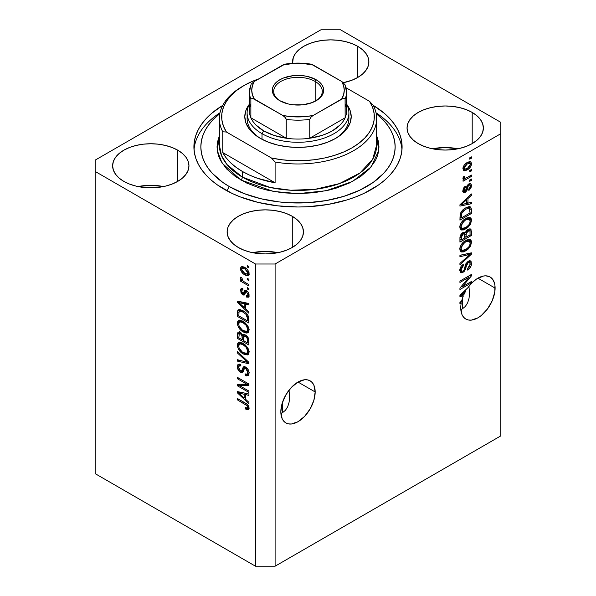 <?xml version="1.0" encoding="UTF-8"?>
<svg xmlns="http://www.w3.org/2000/svg" width="596" height="596" viewBox="0 0 596 596"><rect width="100%" height="100%" fill="white"/><g stroke="black" fill="none" stroke-linecap="round" stroke-linejoin="round"><path stroke-width="0.89" d="M315.172 391.967A24.287 14.021 -60 0 1 304.571 416.41A24.287 14.021 -60 0 1 285.856 422.914A24.287 14.021 -60 0 1 280.828 411.799L282.132 403.455L285.856 394.865L291.429 387.355L298 382.051L315.172 391.967L313.868 400.311L310.144 408.893L304.571 416.41L298 421.715L291.429 423.994L288.457 423.875L285.856 422.914L283.718 421.141L282.132 418.63L280.828 411.799A24.287 14.021 -60 0 1 291.429 387.355A24.287 14.021 -60 0 1 310.144 380.844L312.282 382.617L313.868 385.128L315.172 391.967L298 382.051L304.571 379.764L307.543 379.883L310.144 380.844A24.287 14.021 -60 0 1 315.172 391.967M289.105 391.274L289.574 397.018L289.105 391.274M287.726 406.681L289.105 402.218L287.726 406.681L285.484 410.234L287.726 406.681M282.459 412.737L285.484 410.234L282.459 412.737L282.459 402.404L282.459 412.737L280.895 413.497L282.459 412.737M495.105 288.084A24.287 14.021 -60 0 1 484.496 312.527A24.287 14.021 -60 0 1 465.781 319.031A24.287 14.021 -60 0 1 460.753 307.916A24.287 14.021 -60 0 1 461.267 302.813L459.933 303.58L459.933 302.209L461.609 301.241A24.287 14.021 -60 0 1 463.36 295.892L459.933 296.607L459.933 295.273L467.8 287.823L471.95 282.854L476.554 279.025L483.535 276.015L485.71 275.829L489.577 276.7L492.564 279.174L494.457 283.07L494.941 285.462L494.769 292.144L492.207 300.771L487.468 308.981L481.277 315.515L477.925 317.832L471.354 320.119L468.382 320L465.781 319.031L463.643 317.266L462.056 314.748L460.753 307.916A24.287 14.021 -60 0 1 461.267 302.813L460.075 302.127L461.267 302.813L459.933 303.58L459.933 302.209L461.609 301.241A24.287 14.021 -60 0 1 463.36 295.892L461.825 295.005L463.36 295.892L459.933 296.607L459.933 295.273L467.8 287.823A24.287 14.021 -60 0 1 490.068 276.969A24.287 14.021 -60 0 1 495.105 288.084L477.925 278.168L495.105 288.084M469.037 287.399L469.499 293.135L469.037 287.399M469.037 298.335L469.499 293.135L469.037 298.335L467.651 302.798L469.037 298.335M465.409 306.351L467.651 302.798L465.409 306.351L462.384 308.862L465.409 306.351M460.82 309.615L462.384 308.862L462.384 298.522L462.384 308.862L460.82 309.615M462.384 294.834L462.384 295.333L462.384 294.834M343.438 82.688A38.166 22.037 0 0 0 343.4 82.68L351.916 80.229L357.704 77.487L357.704 46.324L357.704 77.487L362.45 74.15L365.974 70.343L368.149 66.208L368.879 61.909A38.166 22.037 180 0 1 343.415 82.688L343.438 82.688M292.621 63.28A38.166 22.037 180 0 1 292.547 61.909A38.166 22.037 180 0 1 316.111 41.549A38.166 22.037 180 0 1 357.704 46.324L362.45 49.669L365.974 53.476L368.149 57.611L368.879 61.909A38.166 22.037 180 0 0 357.704 46.324L351.916 43.583L345.322 41.549L338.163 40.297L330.713 39.872L323.27 40.297L316.111 41.549L309.51 43.583L303.722 46.324L298.976 49.669L295.452 53.476L293.277 57.611L292.621 63.28M163.513 186.563A38.166 22.037 0 0 0 138.063 186.563L150.788 185.304L163.513 186.563M177.779 150.207L177.779 181.37L171.991 184.112L165.397 186.146L158.231 187.397L150.788 187.822L143.338 187.397L136.179 186.146L129.585 184.112L123.797 181.37A38.166 22.037 180 0 1 112.622 165.785A38.166 22.037 180 0 1 136.179 145.431A38.166 22.037 180 0 1 177.779 150.207L182.525 153.544L186.049 157.351L188.224 161.486L188.954 165.785L188.224 170.084L186.049 174.218L182.525 178.033L177.779 181.37L177.779 150.207A38.166 22.037 180 0 1 188.954 165.785A38.166 22.037 180 0 1 165.397 186.146A38.166 22.037 180 0 1 123.797 181.37L119.051 178.033L115.527 174.218L113.352 170.084L112.622 165.785L113.352 161.486L115.527 157.351L119.051 153.544L123.797 150.207L129.585 147.465L136.179 145.431L143.338 144.172L150.788 143.748L158.231 144.172L165.397 145.431L171.991 147.465L177.779 150.207M278.004 252.667A38.166 22.037 0 0 0 252.562 252.667L265.287 251.408L278.004 252.667M292.278 216.311L292.278 247.474L286.49 250.216L279.889 252.25L272.73 253.509L265.287 253.926L257.837 253.509L250.678 252.25L244.084 250.216L238.296 247.474A38.166 22.037 180 0 1 227.121 231.896A38.166 22.037 180 0 1 250.678 211.535A38.166 22.037 180 0 1 292.278 216.311L297.024 219.648L300.548 223.463L302.723 227.59L303.453 231.896L302.723 236.195L300.548 240.322L297.024 244.136L292.278 247.474L292.278 216.311A38.166 22.037 180 0 1 303.453 231.896A38.166 22.037 180 0 1 279.889 252.25A38.166 22.037 180 0 1 238.296 247.474L233.55 244.136L230.026 240.322L227.851 236.195L227.121 231.896L227.851 227.59L230.026 223.463L233.55 219.648L238.296 216.311L244.084 213.569L250.678 211.535L257.837 210.284L265.287 209.859L272.73 210.284L279.889 211.535L286.49 213.569L292.278 216.311M457.937 148.791A38.166 22.037 0 0 0 432.487 148.791L445.212 147.532L457.937 148.791M472.203 112.428L472.203 143.599L466.415 146.333L459.821 148.374L452.662 149.626L445.212 150.05L437.769 149.626L430.603 148.374L424.009 146.333L418.221 143.599A38.166 22.037 180 0 1 407.046 128.013A38.166 22.037 180 0 1 430.603 107.653A38.166 22.037 180 0 1 472.203 112.428L476.949 115.773L480.473 119.58L482.648 123.715L483.378 128.013L482.648 132.312L480.473 136.447L476.949 140.254L472.203 143.599L472.203 112.428A38.166 22.037 180 0 1 483.378 128.013A38.166 22.037 180 0 1 459.821 148.374A38.166 22.037 180 0 1 418.221 143.599L413.475 140.254L409.951 136.447L407.776 132.312L407.046 128.013L407.776 123.715L409.951 119.58L413.475 115.773L418.221 112.428L424.009 109.694L430.603 107.653L437.769 106.401L445.212 105.976L452.662 106.401L459.821 107.653L466.415 109.694L472.203 112.428M224.394 189.394A104.091 60.099 180 0 1 193.909 146.899A104.091 60.099 180 0 1 222.74 105.38L211.446 113.508L206.194 118.567L201.828 123.901L198.386 129.451L195.905 135.173L194.408 141.006L193.909 146.899L194.408 152.792L195.905 158.625L198.386 164.347L201.828 169.897L206.194 175.231L211.446 180.29L217.533 185.028L231.963 193.357L240.166 196.874L258.165 202.424L277.691 205.844L298 206.998L308.207 206.708L328.217 204.413L347.073 199.906L355.834 196.874L364.037 193.357L378.467 185.028L384.554 180.29L389.806 175.231L394.172 169.897L397.614 164.347L400.095 158.625L401.592 152.792L402.091 146.899A104.091 60.099 180 0 1 337.835 202.424A104.091 60.099 180 0 1 224.394 189.394M95.174 473.656L95.174 345.218L95.174 473.656L255.475 566.2L255.475 263.998L95.174 171.454L95.174 345.218L95.174 160.123L320.901 29.8L340.525 29.8L500.826 122.344L500.826 133.683L275.099 263.998L275.099 566.2L500.826 435.877L500.826 133.683L500.826 435.877L275.099 566.2L275.099 263.998L255.475 263.998L255.475 566.2L275.099 566.2L255.475 566.2L95.174 473.656M462.265 286.78L471.384 281.513L471.384 282.891L459.933 289.5L459.933 288.039L469.059 277.192L459.933 282.459L459.933 281.089L471.384 274.473L471.384 275.948L462.265 286.78L471.384 275.948L471.384 274.473L459.933 281.089L459.933 282.459L469.059 277.192L459.933 288.039L459.933 289.5L471.384 282.891L471.384 281.513L462.265 286.78L461.408 286.281L462.265 286.78M469.588 260.728L469.894 262.501L471.533 263.447L470.587 260.936L468.195 261.204L470.147 260.765L471.071 261.406L471.287 265.324L469.991 267.991L467.666 270.1L467.517 268.811L469.045 267.418L470.155 264.736L469.953 262.791L468.657 262.359L466.936 263.976L465.439 269.429L464.098 271.56L461.967 272.901L460.231 272.35L459.829 269.645L461.237 266.211L463.204 264.43L463.353 265.719L461.706 267.403L461.125 269.876L461.833 271.322L463.263 270.904L464.403 269.37L465.908 263.708L468.195 261.204L465.461 264.825L464.113 270.003L462.95 271.106L461.684 271.255L461.125 269.653L463.353 265.719L463.204 264.43C461.028 265.883 459.888 267.895 459.784 270.465L460.693 272.774L462.921 272.491L468.233 262.56L469.581 262.396L470.192 264.103L467.517 268.811L467.666 270.1C470.095 268.528 471.384 266.315 471.533 263.447L469.894 262.694M459.933 255.274L471.384 252.831L471.384 254.254L459.933 264.818L459.933 263.402L470.043 254.388L459.933 256.705L459.933 255.274L459.933 256.705L470.043 254.388L459.933 263.402L459.933 264.818L471.384 254.254L471.384 252.831L459.933 255.274M471.533 242.371L470.49 246.118L467.867 249.411L463.71 251.885L461.334 251.974L460.075 250.767L459.911 247.884L461.013 245.045L463.107 242.416L466.214 240.218L468.843 239.391L471.086 240.426L471.533 242.371L469.782 239.488L465.67 240.516C462.34 242.341 460.38 245.217 459.784 249.143L460.999 251.817L465.811 250.909L469.737 247.303L468.873 246.804L469.737 247.303L471.533 242.371L469.894 241.425L471.533 242.371M471.533 220.393L470.49 224.141L467.867 227.434L463.71 229.907L461.334 229.996L460.075 228.79L459.911 225.906L461.013 223.068L463.107 220.438L466.214 218.24L468.843 217.413L471.086 218.449L471.533 220.393L469.782 217.51L465.67 218.538C462.34 220.364 460.38 223.239 459.784 227.165L460.999 229.84L465.811 228.931L469.737 225.325L468.873 224.826L469.737 225.325L471.533 220.393L469.894 219.447L471.533 220.393M467.964 203.124L471.384 202.305L471.384 203.735L459.933 206.119L459.933 204.786L471.384 193.946L471.384 195.376L467.964 198.505L467.964 203.124L467.964 198.505L471.384 195.376L471.384 193.946L459.933 204.786L459.933 206.119L471.384 203.735L471.384 202.305L467.964 203.124L466.623 202.349L467.964 203.124M469.745 157.806L471.384 156.86L471.384 158.231L469.745 159.177L469.745 157.806L469.745 159.177L471.384 158.231L471.384 156.86L469.745 157.806M469.693 161.613L469.894 162.782L471.533 163.729L470.691 161.821L467.137 162.574L469.395 161.643L470.691 161.821L471.51 163.297L471.16 165.614L469.447 168.228L465.714 170.62L464.314 170.806L463.278 170.165L462.995 167.804L464.284 165.025L467.137 162.574C464.738 163.84 463.33 165.889 462.906 168.705L463.748 170.612L467.219 169.912C469.655 168.646 471.093 166.582 471.533 163.729L469.894 162.782L469.864 163.341M469.745 170.508L471.384 169.562L471.384 170.94L469.745 171.886L469.745 170.508L469.745 171.886L471.384 170.94L471.384 169.562L469.745 170.508M462.906 178.331L464.388 179.098L462.913 178.249L464.388 179.098L463.055 179.865L463.055 181.244L471.384 176.431L470.192 175.745L471.384 176.431L471.384 175.06L467.063 177.556L471.384 175.06L471.384 176.431L463.055 181.244L463.055 179.865L464.388 179.098L462.943 178.621L463.353 176.774L464.545 176.602L464.843 178.316L467.063 177.556L465.364 178.293L464.396 177.623L464.545 176.602L463.353 176.774L463.226 179.001M469.745 179.955L471.384 179.009L471.384 180.379L469.745 181.326L469.745 179.955L469.745 181.326L471.384 180.379L471.384 179.009L469.745 179.955M464.224 190.958L463.643 191.376L465.282 192.322L467.838 187.472L466.675 186.809L467.838 187.472L468.292 185.915L467.301 185.341L468.292 185.915L469.052 185.162L467.979 184.544L469.931 185.065L470.341 186.198L468.709 189.141L468.858 190.429L471.533 185.609L470.773 183.643L468.843 183.911L470.825 183.68L471.525 185.296L470.989 187.978L469.127 190.221L468.709 189.141L470.318 186.593L470.259 185.512L469.529 184.984L468.292 185.915L467.078 190.191L465.737 192.009L463.867 192.635L462.913 190.929L463.509 188.12L465.29 186.138L465.439 187.42L464.44 188.515L464.105 190.191L464.634 191.16L465.513 190.705L467.033 185.796L468.843 183.911L465.118 191.04L462.839 190.161M465.595 207.937L468.441 206.752L470.736 207.162L471.362 209.04L471.384 213.524L459.933 220.133L460.507 213.137L462.422 210.373L465.595 207.937C463.159 209.129 461.341 211.208 460.142 214.18L459.933 220.133L471.384 213.524L471.384 209.621L469.745 208.779L471.384 209.621L470.423 206.924L465.595 207.937M465.215 232.812L464.344 232.306L465.215 232.812L462.809 232.723C460.902 234.019 459.948 235.785 459.933 238.013L459.933 242.11L471.384 235.502L470.043 234.727L471.384 235.502L471.384 231.427L470.587 228.976L468.024 229.371L470.006 228.797L470.982 229.341L471.384 235.502L459.933 242.11L459.963 237.297L460.641 235.01L463.167 232.537L464.485 232.336L465.215 232.812L466.363 230.734L468.024 229.371L465.215 232.812L464.835 232.477M239.815 385.798L248.927 391.065L248.927 392.436L237.476 385.828L237.476 384.36L246.602 384.055L237.476 378.788L237.476 377.41L248.927 384.025L248.927 385.493L239.815 385.798L248.927 385.493L248.927 384.025L237.476 377.41L237.476 378.788L246.602 384.055L237.476 384.36L237.476 385.828L248.927 392.436L248.927 391.065L239.815 385.798L241.447 384.852L239.815 385.798M245.746 367.076L248.219 369.714L249.039 372.344L248.577 375.257L246.714 375.927L245.209 375.353L245.06 373.893L246.595 374.266L247.564 373.387L247.638 371.233L246.409 368.939L244.479 368.388L242.982 372.105L241.648 372.694L238.877 370.906L237.372 367.389L237.536 365.177L238.251 364.231L240.754 364.536L240.896 365.996L239.249 365.773L238.691 367.821L239.719 370.28L241.402 371.211L243.451 366.935L244.472 366.622L245.746 367.076L243.66 366.786L241.656 371.152L240.493 370.913L238.668 367.345L239.249 365.78L240.896 365.996L240.754 364.536L238.281 364.208L237.327 366.622C237.409 369.021 238.452 370.906 240.464 372.269L242.542 372.522L244.591 368.306L245.775 368.47L247.742 372.269L246.975 374.124L245.06 373.893L245.209 375.353L248.055 375.741L249.076 373.163C249.016 370.593 247.906 368.566 245.746 367.076M237.476 351.603L248.927 362.375L248.927 363.798L237.476 361.139L237.476 359.723L247.593 362.39L237.476 353.033L237.476 351.603L237.476 353.033L247.593 362.39L237.476 359.723L237.476 361.139L248.927 363.798L248.927 362.375L237.476 351.603M247.28 354.948L249.076 352.087L248.614 354.031L247.675 354.821L244.39 354.546L240.24 351.625L238.489 349.278L237.454 346.581L237.618 343.706L239.257 342.38L242.177 342.923L245.366 345.002L248.063 348.369L249.076 352.087L247.325 347.185L243.213 343.467L238.542 342.633L237.327 345.293C237.938 349.301 239.95 352.214 243.354 354.017L247.28 354.948L248.42 354.285L247.914 354.702M247.28 332.97L249.076 330.11L248.033 332.65L246.386 333.06L244.39 332.568L240.24 329.648L238.489 327.301L237.454 324.596L237.618 321.728L239.257 320.402L242.177 320.946L245.366 323.025L248.063 326.392L249.076 330.11L247.325 325.207L243.213 321.482L238.542 320.655L237.327 323.315C237.938 327.323 239.95 330.236 243.354 332.039L247.28 332.97L248.42 332.307L247.914 332.717M247.295 278.339L248.927 279.286L248.927 280.656L247.295 279.71L247.295 278.339L247.295 279.71L248.927 280.656L248.927 279.286L247.295 278.339M244.68 267.388L247.295 269.444L248.703 271.709L248.986 274.428L247.668 275.71L245.522 275.218L243.265 273.795L240.821 270.524L240.456 268.423L241.022 266.956L242.49 266.531L244.68 267.388L241.305 266.747L240.456 268.64C240.888 271.5 242.326 273.557 244.762 274.816L248.227 275.508L249.076 273.616C248.629 270.718 247.161 268.64 244.68 267.388M248.271 409.81L249.076 408.215L248.897 409.266L248.122 409.847L245.507 409.005L245.358 407.545L247.049 408.193L247.683 407.783L247.057 405.697L237.476 399.901L237.476 398.53L247.079 404.282L248.368 405.749L249.076 408.215C248.688 405.734 247.415 404.006 245.254 403.015L237.476 398.53L237.476 399.901L246.878 405.511L247.742 407.381L247.429 408.111L245.358 407.545L245.507 409.005L248.495 409.72M245.507 308.721L248.927 311.85L248.927 313.28L237.476 302.448L237.476 301.107L248.927 303.491L248.927 304.921L245.507 304.102L245.507 308.721L245.507 304.102L248.927 304.921L248.927 303.491L237.476 301.107L237.476 302.448L248.927 313.28L248.927 311.85L245.507 308.721M246.394 290.52L247.951 291.928L248.919 293.984L248.994 296.205L248.361 297.203L246.401 297.054L246.252 295.594L247.452 295.698L247.891 294.543L246.595 292.018L245.79 291.936L244.837 294.424L243.846 295.132L242.326 294.484L241.045 292.904L240.59 289.328L241.417 288.382L242.334 288.457L242.833 288.643L242.982 290.103L241.983 290.036L241.656 291.34L242.661 293.351L243.421 293.21L244.576 290.319L246.394 290.52L244.703 290.23L243.354 293.314L242.661 293.351L241.641 291.042L242.013 290.014L242.982 290.103L242.833 288.643L241.194 288.471L240.456 290.401L242.825 294.819L244.345 294.998L245.843 291.891L246.595 292.018L247.891 294.543L247.444 295.705L246.252 295.594L246.401 297.054L248.368 297.195L249.076 295.325C249.016 293.269 248.122 291.675 246.394 290.52M247.295 287.607L248.927 288.553L248.927 289.932L247.295 288.986L247.295 287.607L247.295 288.986L248.927 289.932L248.927 288.553L247.295 287.607M244.613 282.117L248.927 284.605L248.927 285.976L240.605 281.17L240.605 279.8L241.931 280.567L240.486 278.421L240.896 277.051L242.088 278.25L242.483 280.433L244.613 282.117L242.915 280.887L241.939 279.099L242.088 278.25L240.896 277.051L240.456 278.086L241.931 280.567L240.605 279.8L240.605 281.17L248.927 285.976L248.927 284.605L244.613 282.117M247.295 265.63L248.927 266.576L248.927 267.947L247.295 267.008L247.295 265.63L247.295 267.008L248.927 267.947L248.927 266.576L247.295 265.63M243.138 310.799L246.185 313.094L248.323 316.059L248.927 323.069L237.476 316.454L237.692 310.747L238.586 309.734L239.965 309.577L243.138 310.799L238.43 309.816L237.692 310.747L237.476 316.454L248.927 323.069L248.927 319.165C248.458 315.306 246.528 312.52 243.138 310.799M245.567 335.034L248.525 338.424L248.927 345.047L237.476 338.431L237.61 333.03L238.184 332.158L239.182 331.95L241.067 332.866L242.758 335.228L243.906 334.483L245.567 335.034L243.257 334.654L242.758 335.228L240.359 332.367L238.229 332.128L237.476 334.334L237.476 338.431L248.927 345.047L248.927 340.979C248.912 338.409 247.787 336.427 245.567 335.034M245.507 399.208L248.927 402.337L248.927 403.768L237.476 392.935L237.476 391.594L248.927 393.978L248.927 395.409L245.507 394.589L245.507 399.208L245.507 394.589L248.927 395.409L248.927 393.978L237.476 391.594L237.476 392.935L248.927 403.768L248.927 402.337L245.507 399.208M275.099 263.998L500.826 133.683L500.826 122.344L340.525 29.8L320.901 29.8L95.174 160.123L95.174 171.454L255.475 263.998L275.099 263.998M373.26 105.38L384.554 113.508L389.806 118.567L394.172 123.901L397.614 129.451L400.095 135.173L401.592 141.006L402.091 146.899A104.091 60.099 180 0 0 373.26 105.38M249.024 408.863L247.318 408.156M246.938 408.178L245.507 409.005L246.938 408.178M248.837 406.748L247.742 407.381L248.837 406.748M247.794 404.975L246.878 405.511L247.794 404.975M246.461 403.797L245.343 404.446L246.461 403.797M238.668 399.216L237.476 399.901L238.668 399.216M247.146 408.059L249.27 408.901M245.507 307.551L244.963 307.037L245.507 307.551M239.577 301.941L239.115 301.501L237.476 302.448L239.115 301.449L239.577 301.941M248.927 303.587L247.146 303.155L245.507 304.102L247.146 303.155L248.927 303.587M245.805 302.842L245.805 303.93L245.805 302.842L244.174 303.781L245.798 302.842M244.174 307.499L238.668 302.463L240.084 301.65L238.668 302.463L241.022 303.073L242.587 302.172L241.022 303.073L244.174 303.781L244.174 307.499L245.507 306.724L244.174 307.499L244.174 303.781L238.668 302.463L244.174 307.499M248.949 296.383L248.04 296.108L246.401 297.054L248.04 296.108L247.966 295.407L248.04 296.108L249.083 296.406M248.912 293.947L247.891 294.543L248.912 293.947M247.564 291.459L246.595 292.018L247.564 291.459M247.206 291.109L245.843 291.891L247.206 291.109M244.971 294.111L244.464 293.873L242.825 294.819L244.464 293.873L243.593 293.21M242.11 289.961L242.088 289.455L240.456 290.401L242.088 289.455L242.214 288.427M243.354 293.314L244.986 292.368L242.661 293.351M245.775 290.17L244.986 292.368L245.463 291.101L243.831 292.047L245.463 291.101L245.761 290.222M242.222 288.382L242.118 290.051M243.488 293.098L244.986 294.111M248.48 288.3L247.295 288.986L248.48 288.3M242.393 280.321L241.931 280.567L242.393 280.321M241.79 280.485L240.605 281.17L241.79 280.485M241.395 277.55L240.456 278.086L241.395 277.55M248.48 266.323L247.295 267.008L248.48 266.323M248.867 274.786L246.93 274.16M246.088 274.056L244.762 274.816L246.088 274.056M242.125 268.26L242.088 267.693L240.456 268.64L242.088 267.693L242.304 266.516M246.781 274.085L249.299 274.763M242.453 266.256L242.177 268.61M243.295 268.125L243.451 267.641M243.585 267.462L244.367 267.135M249.217 272.908L248.428 273.229M244.762 273.445L241.641 269.362L242.162 268.237L244.762 268.803L245.872 268.163L244.762 268.803L247.891 272.894L248.905 272.312L247.355 274.026L244.762 273.445L247.228 274.085L247.869 273.184L247.564 271.597L245.276 269.124L242.304 268.17L241.663 269.072L241.969 270.651L244.762 273.445M244.241 267.142L242.162 268.237M247.355 274.026L249.046 273.05M248.48 279.025L247.295 279.71L248.48 279.025M248.927 321.177L248.04 320.663L248.927 321.177M238.817 315.686L237.476 316.454L238.817 315.686M239.026 311.835L237.476 312.729L239.026 311.835M239.48 309.466L239.115 311.782L239.324 309.801L237.692 310.747L239.436 309.555M240.993 310.464L242.185 310.196M239.048 311.797L238.817 315.858L247.593 320.924L247.593 318.562L248.83 317.847L247.593 318.562L247.273 316.364L245.925 314.301L246.826 313.779L245.925 314.301L243.123 312.162L244.263 311.507L243.123 312.162L240.285 311.134L239.048 311.797C240.039 310.859 241.395 310.978 243.123 312.162L245.925 314.301L247.593 318.562L247.593 320.924L248.927 320.149L247.593 320.924L238.817 315.858L239.048 311.797L241.983 310.188M248.599 332.084L245.85 331.54M244.651 331.294L243.354 332.039L244.651 331.294M238.974 322.741L237.327 323.315L238.966 322.369L239.48 320.372L238.996 323.002M245.507 331.376L248.919 332.024M239.823 319.97L239.48 320.372M241.127 321.237L242.535 321.013M249.165 329.581L248.778 330.124M242.244 320.976L240.59 321.922L243.183 322.838C245.738 324.164 247.258 326.332 247.742 329.342L246.833 331.301L243.377 330.676C240.732 329.365 239.16 327.167 238.668 324.075L239.577 322.123L242.229 320.976L239.577 322.123M243.183 322.838L244.315 322.183L243.183 322.838L240.903 321.952L239.488 322.183L238.705 323.576L239.07 326.116L242.155 329.893L244.904 331.376L246.312 331.503L247.355 330.825L247.742 329.342L248.919 328.664L247.742 329.342L246.237 325.423L243.183 322.838M246.833 331.301L249.068 329.759M248.927 343.154L248.04 342.64L248.927 343.154M243.578 340.063L242.684 339.549L243.578 340.063M238.817 337.664L237.476 338.431L238.817 337.664M239.465 331.57L239.115 333.753L237.476 334.334L239.115 333.387L239.287 331.965M244.047 334.49L242.758 335.228L244.047 334.49M243.667 334.691L243.876 336.442L243.675 334.706M242.237 339.809L238.817 337.835L239.257 333.641L240.546 333.849L241.514 333.291L240.546 333.849L242.125 335.965L243.764 335.026L242.125 335.965L242.237 337.381L243.816 336.472L242.237 337.381L242.237 339.809L243.578 339.035L242.237 339.809L241.901 335.31L240.799 334.013L239.346 333.596L238.817 337.835L242.237 339.809M247.593 342.901L243.578 340.584L244.092 336.189L245.574 336.412L246.64 335.801L245.574 336.412L247.444 338.759L248.428 338.193L247.444 338.759L247.593 340.174L248.808 339.474L247.593 340.174L247.593 342.901L248.927 342.126L247.593 342.901L247.526 339.131L246.945 337.664L244.688 336.077L243.637 337.045L243.578 340.584L247.593 342.901M245.828 335.198L244.092 336.189M248.599 354.061L245.85 353.517M244.651 353.272L243.354 354.017L244.651 353.272M238.974 344.719L237.327 345.293L238.966 344.354L239.48 342.35L238.996 344.98M245.507 353.353L248.919 354.002M239.823 341.948L239.48 342.35M241.127 343.214L242.535 342.991M249.165 351.558L247.943 352.534M242.244 342.953L240.59 343.899L243.183 344.816C245.738 346.142 247.258 348.31 247.742 351.32L246.833 353.279L243.377 352.653C240.732 351.342 239.16 349.144 238.668 346.06L239.577 344.101L242.229 342.953L239.577 344.101M243.183 344.816L244.315 344.168L243.183 344.816L240.903 343.937L239.488 344.16L238.705 345.553L239.07 348.094L242.155 351.871L244.904 353.353L246.312 353.48L247.355 352.802L247.742 351.32L248.919 350.642L247.742 351.32L246.237 347.401L243.183 344.816M246.833 353.279L249.068 351.737M248.927 362.472L247.869 362.226L248.927 362.472M240.829 360.595L239.115 360.193L237.476 361.139L239.115 360.148L240.829 360.595M248.428 361.906L247.593 362.39L248.428 361.906M246.67 360.252L245.783 360.766L246.67 360.252M238.422 352.489L237.476 353.033L238.422 352.489M248.718 375.018L246.848 374.407L245.209 375.353L246.826 374.199L249.046 375.011M246.975 374.124L249.061 372.716M248.912 371.591L247.742 372.269L248.912 371.591M246.811 367.874L245.775 368.47L246.811 367.874M243.19 371.74L242.103 371.323L240.464 372.269L242.103 371.323L241.745 371.099M238.974 366.026L237.327 366.622L238.966 365.676L239.257 364.022M243.295 370.205L241.656 371.152L243.295 370.205L244.055 368.544L242.416 369.49L244.055 368.544L244.643 366.592L243.295 370.205M244.576 366.629L243.012 367.531L244.576 366.629M239.175 364.231L238.974 366.056M241.462 370.891L243.28 371.755M245.522 368.641L245.857 367.769M249.195 372.44L248.443 373.26M248.227 373.32L247.742 373.305M240.262 385.545L239.115 384.882L237.476 385.828L239.115 384.882L239.115 384.308L239.115 384.882L240.262 385.545M247.794 383.37L246.602 384.055L247.794 383.37M238.668 378.095L237.476 378.788L238.668 378.095M248.927 384.606L241.447 384.852L248.927 384.606M245.507 398.039L244.963 397.525L245.507 398.039M239.577 392.429L239.115 391.989L237.476 392.935L239.115 391.937L239.577 392.429M248.927 394.075L247.146 393.643L245.507 394.589L247.146 393.643L248.927 394.075M245.805 393.33L245.805 394.418L245.805 393.33L244.174 394.269L245.798 393.33M244.174 397.986L238.668 392.95L240.084 392.138L238.668 392.95L241.022 393.561L242.587 392.66L241.022 393.561L244.174 394.269L244.174 397.986L245.507 397.212L244.174 397.986L244.174 394.269L238.668 392.95L244.174 397.986M470.192 157.545L471.384 158.231L470.192 157.545M465.901 169.145L467.219 169.912L465.901 169.145M465.051 169.257L463.129 169.882M469.804 163.699L469.521 161.307M463.502 169.83L465.208 169.175M467.592 162.231L468.024 162.298M467.212 168.541L464.597 169.108L463.07 167.461L464.098 168.057L467.212 163.9L466.094 163.252L467.212 163.9L469.827 163.326L470.341 164.377L467.473 168.385L470.035 165.688L470.326 164.094L469.655 163.244L466.698 164.22L464.403 166.746L464.418 168.973L465.208 169.264L467.212 168.541M462.943 168.147L464.597 169.108M469.827 163.326L467.756 162.239M470.192 170.255L471.384 170.94L470.192 170.255M464.85 178.316L463.941 178.845L464.85 178.316M463.263 176.967L464.396 177.623L463.263 176.967M465.364 178.293L464.396 177.623M470.192 179.694L471.384 180.379L470.192 179.694M469.752 183.531L469.894 184.663L471.533 185.609L469.886 185.036M465.118 191.04L463.07 189.312L464.098 189.908L465.439 187.42L464.44 186.846L465.439 187.42L465.29 186.138L462.906 190.645L463.621 192.53L465.282 192.322L463.643 191.376L463.025 191.659M469.857 185.304L469.737 183.501M464.403 188.478L464.299 188.872M462.667 191.726L464.247 190.944M469.745 202.7L471.384 203.735L469.745 202.789L466.623 203.445L469.745 202.7M465.364 203.705L462.779 204.242L465.364 203.705M460.902 204.637L459.933 204.838L460.902 204.637M470.445 194.832L471.384 195.376L470.445 194.832M467.093 198.006L467.964 198.505L467.093 198.006M466.325 198.729L466.325 199.563L466.325 198.729M466.623 203.445L461.125 204.763L460.395 204.346L461.125 204.763L463.479 202.655L462.675 202.186L463.479 202.655L466.623 199.735L465.781 199.243L466.623 199.735L466.623 203.445L466.623 199.735L461.125 204.763L466.623 203.445M470.043 212.75L471.384 213.524L470.043 212.75M460.827 217.726L459.933 218.24L460.827 217.726M469.402 206.663L469.745 208.682L469.357 206.581M466.743 207.281L467.517 207.334M470.043 212.921L461.274 217.987L459.933 217.212L461.274 217.987L461.274 215.663L460.008 214.94L461.274 215.663L461.498 213.666L460.522 213.1L461.498 213.666L465.58 209.315L464.44 208.66L465.58 209.315L468.374 208.227L466.787 207.311L469.357 208.369L470.043 212.921L469.723 208.734L468.374 208.227L465.58 209.315L463.271 210.999L461.811 212.914L461.274 217.987L470.043 212.921M469.357 208.369L466.884 207.274M464.545 228.201L465.811 228.931L464.545 228.201M462.98 228.603L460.306 229.199M470.363 217.749L469.782 217.51M469.872 220.036L469.402 217.436L469.886 219.797M460.119 229.177L463.114 228.544M466.452 218.039L468.158 218.71M461.036 227.65L459.71 226.681M465.826 227.545L462.012 228.38L461.125 226.383L459.956 225.705L461.125 226.383L463.047 222.003L462.146 221.481L463.047 222.003L465.632 219.931L464.507 219.283L465.632 219.931L469.29 219.201L470.192 221.176C469.745 224.089 468.292 226.212 465.826 227.545L468.761 224.975L469.812 223.09L470.17 220.729L469.305 219.209L467.212 219.186L464.969 220.341L461.662 224.103L461.125 226.383L461.758 228.201L462.675 228.596L465.826 227.545M459.792 226.845L462.012 228.38M469.29 219.201L466.661 218.024M471.384 231.427L469.745 230.488L471.384 231.427M465.588 236.962L464.694 237.476L465.588 236.962M460.827 239.704L459.933 240.218L460.827 239.704M464.5 232.403L464.396 233.736L466.027 234.682L468.031 230.741L469.901 230.928L470.043 232.172L470.043 234.899L466.027 237.215L466.027 234.682L464.396 233.923L464.5 232.38M468.203 229.862L468.411 231.226M462.347 232.745L462.72 232.932M462.854 233.11L463.055 234.623M464.694 237.99L461.274 239.965L459.933 239.19L461.274 239.965L461.274 237.715L460 236.977L461.274 237.715L463.003 233.99L461.93 233.371L464.582 234.273L464.694 237.99L464.582 234.273L463.986 233.684L463.003 233.99L461.527 235.644L461.274 239.965L464.694 237.99M462.57 232.82L464.582 234.273M466.027 237.215L464.694 236.441L466.027 237.215L470.043 234.899L469.976 231.203L469.395 230.414L468.031 230.741L466.966 230.123L468.031 230.741L466.206 233.036L466.027 237.215M467.823 229.49L469.901 230.928M464.545 250.178L465.811 250.909L464.545 250.178M462.98 250.581L460.306 251.177M470.363 239.726L469.782 239.488M469.872 242.013L469.402 239.413L469.886 241.775M460.119 251.154L463.114 250.521M466.452 240.017L468.158 240.687M461.036 249.627L459.71 248.666M465.826 249.523L462.012 250.357L461.125 248.361L459.956 247.683L461.125 248.361L463.047 243.98L462.146 243.459L463.047 243.98L465.632 241.909L464.507 241.261L465.632 241.909L469.29 241.179L470.192 243.153C469.745 246.066 468.292 248.189 465.826 249.523L468.761 246.96L469.812 245.068L470.17 242.706L469.305 241.186L467.212 241.164L464.969 242.319L461.662 246.081L461.125 248.361L461.758 250.178L462.675 250.573L465.826 249.523M459.792 248.823L462.012 250.357M469.29 241.179L466.661 240.002M469.745 253.181L471.384 254.254L469.745 253.307L469.141 253.866L469.745 253.181M468.441 253.456L470.043 254.388L468.441 253.456M468.411 253.442L466.601 253.903L468.24 254.85L466.601 253.903L459.933 255.393L468.411 253.442M469.581 262.396L467.867 261.413M467.19 261.957L468.233 262.56L467.19 261.957M465.051 266.524L466.065 267.112L465.051 266.524M461.714 271.269L461.289 271.553L462.921 272.491L461.289 271.553L460.038 272.014L461.885 271.143M462.28 265.101L463.353 265.719L462.28 265.101M459.948 268.975L461.125 269.653L459.948 268.975M461.11 270.264L459.799 270.085L461.684 271.255M469.886 262.948L469.439 260.459M470.192 282.206L471.384 282.891L470.192 282.206M461.825 286.52L460.633 287.212L461.825 286.52M467.867 276.507L469.059 277.192L467.867 276.507M470.11 275.21L471.384 275.948L470.11 275.21M469.059 275.814L468.285 276.745L469.059 275.814M460.902 295.124L459.933 295.325L460.902 295.124M463.979 294.476L461.125 295.251L460.395 294.834L461.125 295.251L463.479 293.143L462.675 292.673L463.479 293.143L465.767 291.019L464.932 290.543L465.767 291.019L461.125 295.251L463.979 294.476A24.287 14.021 -60 0 1 465.767 291.019A24.287 14.021 -60 0 0 463.979 294.476M289.574 397.018L289.105 402.218M247.347 115.736A50.891 29.383 0 0 0 261.212 138.875A50.891 29.383 180 0 1 247.109 118.567L247.109 112.905A50.891 29.383 180 0 1 249.426 104.144A50.891 29.383 0 0 0 262.017 133.675A50.891 29.383 0 0 0 324.343 138.041A50.891 29.383 0 0 0 346.574 104.144L350.18 110.685L351.2 116.682L350.18 122.672L347.155 128.438L342.238 133.742L335.623 138.399L327.562 142.221L318.361 145.059L308.378 146.81L298 147.398L287.622 146.81L277.639 145.059L268.438 142.221L260.377 138.399A53.2 30.716 180 0 1 249.411 104.166L245.82 110.685L244.8 116.682L245.82 122.672L248.845 128.438L253.762 133.742L260.377 138.399A53.2 30.716 180 0 0 335.623 138.399A53.2 30.716 180 0 0 346.589 104.166A50.891 29.383 180 0 1 348.891 112.905A50.891 29.383 180 0 1 317.474 140.045A50.891 29.383 180 0 1 262.017 133.675L262.017 139.308L262.017 133.675A50.891 29.383 180 0 1 247.109 112.905M219.35 145.014L221.541 155.653L227.031 164.578L242.386 177.116A2.309 1.334 -60 0 1 240.754 179.955L222.032 163.066L217.272 150.483L219.35 135.806L217.428 142.317L217.041 146.899L217.428 151.481L218.59 156.018L220.52 160.473L226.599 168.936L235.413 176.558L246.64 183.032L259.834 188.127L267.015 190.087L282.206 192.746L298 193.64L313.794 192.746L328.985 190.087L336.166 188.127L349.36 183.032L360.587 176.558L369.401 168.936L375.48 160.473L377.41 156.018L378.572 151.481L378.959 146.899L378.572 142.317L377.41 137.78L376.65 135.806L378.698 150.699L371.084 167.014L352.519 181.46L326.131 190.735L298.03 193.64L273.37 191.428L240.754 179.955A2.309 1.334 120 0 0 242.386 177.116A78.65 45.408 -0 0 0 328.098 186.965A78.65 45.408 -0 0 0 376.65 145.014L372.679 159.259L359.924 173.004L339.392 183.62L314.822 189.372L290.714 190.221L270.122 187.472L242.386 177.116L242.386 171.454L242.386 177.116A78.65 45.408 0 0 1 219.35 145.014L219.35 118.567A78.65 45.408 180 0 1 243.213 85.988M401.98 149.738A104.091 60.099 -0 0 0 376.009 112.771A104.091 60.099 180 0 1 401.98 149.738M229.304 186.563L226.867 190.78L229.304 186.563L222.897 182.488L212.318 173.339L208.242 168.363L205.031 163.185L202.715 157.843L201.314 152.397L200.845 146.899L201.314 141.401L202.715 135.955L205.031 130.621L208.242 125.436L212.318 120.459L219.827 113.598A97.155 56.091 180 0 0 229.304 186.563A97.155 56.091 180 0 0 361.37 189.416A97.155 56.091 180 0 0 376.173 113.598L383.682 120.459L387.758 125.436L390.969 130.621L393.285 135.955L394.686 141.401L395.155 146.899L394.686 152.397L393.285 157.843L390.969 163.185L387.758 168.363L383.682 173.339L373.103 182.488L359.634 190.258L343.795 196.367L326.206 200.576L307.521 202.722L288.479 202.722L279.047 201.917L260.817 198.721L244.025 193.536L229.304 186.563M244.025 85.519L242.386 86.465A78.65 45.408 0 0 0 222.755 131.791L226.443 132.029A76.333 44.074 180 0 1 244.025 85.519A76.333 44.074 180 0 1 258.843 78.851L252.242 81.406L244.025 85.519L236.895 90.264L231.01 95.546L226.487 101.26L223.418 107.287L221.861 113.501L221.854 119.781L223.388 126.002L226.443 132.029L271.418 157.992L275.099 162.008A78.65 45.408 -0 0 0 353.614 150.676A78.65 45.408 -0 0 0 373.245 105.35A78.65 45.408 180 0 1 376.65 118.567A78.65 45.408 180 0 1 275.099 162.008L275.099 182.786A78.65 45.408 180 0 1 242.386 171.454A78.65 45.408 180 0 1 222.755 152.569L222.755 131.791A78.65 45.408 180 0 1 219.35 118.567M271.418 157.992L281.856 159.758L292.629 160.644L303.506 160.637L314.278 159.743L324.708 157.97L334.609 155.355L343.758 151.958L351.975 147.845L359.105 143.1L364.99 137.818L369.513 132.103L372.582 126.076L374.139 119.863L374.146 113.583L372.612 107.362L369.557 101.335L346.038 87.754L369.557 101.335A76.333 44.074 180 0 1 351.975 147.845A76.333 44.074 180 0 1 271.418 157.992L275.099 162.008L275.099 182.786L222.755 152.569L226.122 157.776L230.555 162.708L236.009 167.29L242.386 171.454L249.597 175.135L257.532 178.286L275.099 182.786L222.755 152.569L222.755 131.791L226.443 132.029L271.418 157.992M373.245 105.35L369.557 101.335L373.245 105.35M194.02 149.73A104.091 60.099 180 0 1 219.991 112.771A104.091 60.099 0 0 0 194.02 149.738M348.891 112.905L348.891 118.567A50.891 29.383 180 0 1 334.781 138.875M334.788 138.875A50.891 29.383 -0 0 0 348.653 115.736M315.172 81.458A24.287 14.021 0 0 0 281.066 81.317A24.287 14.021 0 0 0 280.351 101.007A24.287 14.021 180 0 1 273.713 91.374A24.287 14.021 180 0 1 288.702 78.419A24.287 14.021 180 0 1 315.172 81.458L315.172 101.26L315.172 81.458A24.287 14.021 180 0 1 322.287 91.374A24.287 14.021 180 0 1 315.649 101.007A24.287 14.021 0 0 0 315.172 81.458L316.156 79.752L315.172 81.458M279.844 100.724L279.844 100.724A25.68 14.825 180 0 1 279.844 79.752A25.68 14.825 180 0 1 316.156 79.752L319.352 82.002L321.721 84.565L323.181 87.344L323.68 90.242L323.181 93.132L321.721 95.911L319.352 98.474L312.267 102.564L303.006 104.777L292.994 104.777L288.173 103.935L279.844 100.724L276.648 98.474L274.279 95.911L272.819 93.132L272.32 90.242L272.819 87.344L274.279 84.565L276.648 82.002L279.844 79.752L283.733 77.912L292.994 75.699L303.006 75.699L307.827 76.541L316.156 79.752A25.68 14.825 180 0 1 316.156 100.724A25.68 14.825 180 0 1 279.844 100.724M345.136 104.233A48.574 28.049 180 0 1 345.136 117.799A48.574 28.049 180 0 1 309.749 138.227A48.574 28.049 180 0 1 286.251 138.227A48.574 28.049 180 0 1 263.648 130.844L262.017 133.675L263.648 130.844L274.078 135.426L286.251 138.227L250.864 117.799L252.883 121.405L255.721 124.825L263.648 130.844A48.574 28.049 180 0 1 250.864 117.799A48.574 28.049 180 0 1 250.864 104.233M345.084 98.601L345.136 117.799L309.749 138.227L321.922 135.426L327.405 133.34L332.352 130.844L340.279 124.825L343.117 121.405L345.136 117.799L309.749 138.227L309.749 119.342L311.164 116.965L313.183 115.468L343.594 98.198M286.199 118.969L286.251 138.227L250.864 117.799L250.864 98.914L251.363 98.191L252.279 98.176L282.817 115.468L285.611 117.837M344.987 84.692L341.702 81.473L313.183 65.009L305.696 63.899L298 63.526L290.304 63.899L282.817 65.009L284.918 64.159L254.298 81.473L252.384 85.794L251.735 90.242L252.384 94.682L254.298 99.003L282.817 115.468L290.304 116.578L305.696 116.578L313.183 115.468L341.702 99.003L344.637 98.191L345.136 98.914L345.136 117.799A48.574 28.049 0 0 0 346.574 111.012L346.574 92.127A48.574 28.049 180 0 1 345.136 98.914L345.136 98.914A48.574 28.049 0 0 0 346.574 92.127A48.574 28.049 180 0 0 345.136 85.34M343.743 82.993L341.702 81.473A46.264 26.708 180 0 1 341.702 99.003L343.616 94.682L344.264 90.242L343.616 85.794L341.702 81.473L311.291 64.204M284.918 64.159C293.642 62.751 302.358 62.751 311.082 64.159L313.183 65.009A46.264 26.708 180 0 0 282.817 65.009L254.298 81.473L251.505 83.842M251.043 84.617L249.426 92.127L249.426 111.012A48.574 28.049 0 0 0 250.864 117.799L250.864 98.914A48.574 28.049 180 0 1 249.426 92.127A48.574 28.049 180 0 1 250.864 85.34M286.251 138.227A48.574 28.049 0 0 0 309.749 138.227L309.749 119.342A48.574 28.049 180 0 1 286.251 119.342L286.251 138.227M249.426 92.127A48.574 28.049 0 0 0 250.864 98.914L251.363 98.191L252.279 98.176L254.298 99.003A46.264 26.708 180 0 1 254.298 81.473L251.363 84.051M309.749 119.342L311.164 116.965L313.183 115.468A46.264 26.708 180 0 1 282.817 115.468L284.843 116.972L286.251 119.342A48.574 28.049 0 0 0 309.749 119.342M247.429 408.111L249.061 407.165M247.444 295.705L249.083 294.759M242.013 290.014L242.922 289.492M243.228 293.418L244.859 292.472M239.257 333.641L240.888 332.695M244.591 368.306L246.23 367.36M239.249 365.78L240.881 364.834M464.716 178.264L463.077 177.317M469.931 185.065L468.292 184.119M376.65 118.567L376.65 145.014M344.957 84.617L346.574 92.127"/></g></svg>
